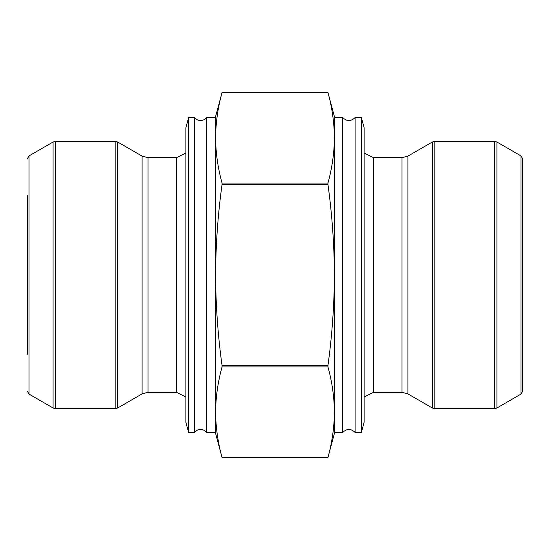 <?xml version="1.0" encoding="UTF-8"?>
<svg xmlns="http://www.w3.org/2000/svg" width="550" height="550" viewBox="0 0 550 550"><rect width="100%" height="100%" fill="white"/><g stroke="black" fill="none" stroke-linecap="round" stroke-linejoin="round"><path stroke-width="0.82" d="M327.958 457.449C332.111 442.358 334.256 427.268 334.4 412.177L334.4 433.4L327.958 457.449L222.042 457.449C217.889 442.358 215.744 427.268 215.6 412.177L215.6 432.41L206.683 432.41L206.683 117.59C204.854 119.742 202.538 120.718 199.719 120.519L197.587 120.003L194.315 117.59L194.315 432.41L188.616 432.41L188.616 117.59L185.9 127.738L185.9 422.263L188.616 432.41M342.726 432.41L342.726 117.59C346.851 121.509 350.969 121.509 355.094 117.59L355.094 432.41C350.969 428.491 346.851 428.491 342.726 432.41L334.4 432.41L334.4 412.177C334.256 397.086 332.111 382.002 327.958 366.912L327.958 365.537C332.104 335.376 334.256 305.202 334.4 275C334.256 244.764 332.104 214.583 327.958 184.463L327.958 183.088C332.111 167.998 334.256 152.914 334.4 137.823C334.256 122.733 332.111 107.642 327.958 92.551L222.042 92.551C217.889 107.642 215.744 122.733 215.6 137.823C215.744 152.914 217.889 167.998 222.042 183.088L222.042 184.463C217.896 214.583 215.744 244.764 215.6 275C215.744 305.202 217.896 335.376 222.042 365.537L222.042 366.912C217.889 382.002 215.744 397.086 215.6 412.177L215.6 433.4L222.042 457.449M206.683 117.59L215.6 117.59L215.6 412.177M222.042 92.551L215.6 116.6L215.6 137.823M27.5 354.2L27.5 195.8M334.4 412.177L334.4 116.6L327.958 92.551M334.4 137.823L334.4 117.59L342.726 117.59M355.094 432.41L361.384 432.41L361.384 117.59L355.094 117.59M361.384 432.41L364.1 422.263L364.1 127.738L361.384 117.59M521.015 155.925L522.5 158.496L522.5 391.504L521.015 394.075L521.015 155.925L496.918 142.01L496.918 407.99L521.015 394.075M327.958 183.088L222.042 183.088M327.958 184.463L222.042 184.463M327.958 365.537L222.042 365.537M327.958 366.912L222.042 366.912M53.082 142.01L28.985 155.925L28.985 394.075L53.082 407.99L53.082 142.01L55.557 141.35L55.557 408.65L115.198 408.65L115.198 141.35L55.557 141.35M142.058 156.09L117.672 142.01L117.672 407.99L142.058 393.91L147.998 392.315L147.998 157.685L142.058 156.09L142.058 393.91M147.998 157.685L176.44 157.685L176.44 392.315L147.998 392.315M364.1 397.004L373.56 392.315L373.56 157.685L364.1 152.996M373.56 392.315L402.002 392.315L402.002 157.685L373.56 157.685M402.002 392.315L407.942 393.91L407.942 156.09L402.002 157.685M407.942 393.91L432.328 407.99L432.328 142.01L407.942 156.09M434.803 141.35L434.803 408.65L494.443 408.65L494.443 141.35L434.803 141.35L432.328 142.01M327.958 457.662L222.042 457.662M327.958 92.338L222.042 92.338M176.44 392.315L185.9 397.004M176.44 157.685L185.9 152.996M194.315 117.59L188.616 117.59M194.315 432.41L197.587 429.997L199.719 429.481C202.538 429.282 204.854 430.258 206.683 432.41M115.198 141.35L117.672 142.01M115.198 408.65L117.672 407.99M53.082 407.99L55.557 408.65M28.985 155.925L27.5 158.496M28.985 394.075L27.5 391.504M434.803 408.65L432.328 407.99M496.918 142.01L494.443 141.35M494.443 408.65L496.918 407.99"/></g></svg>
